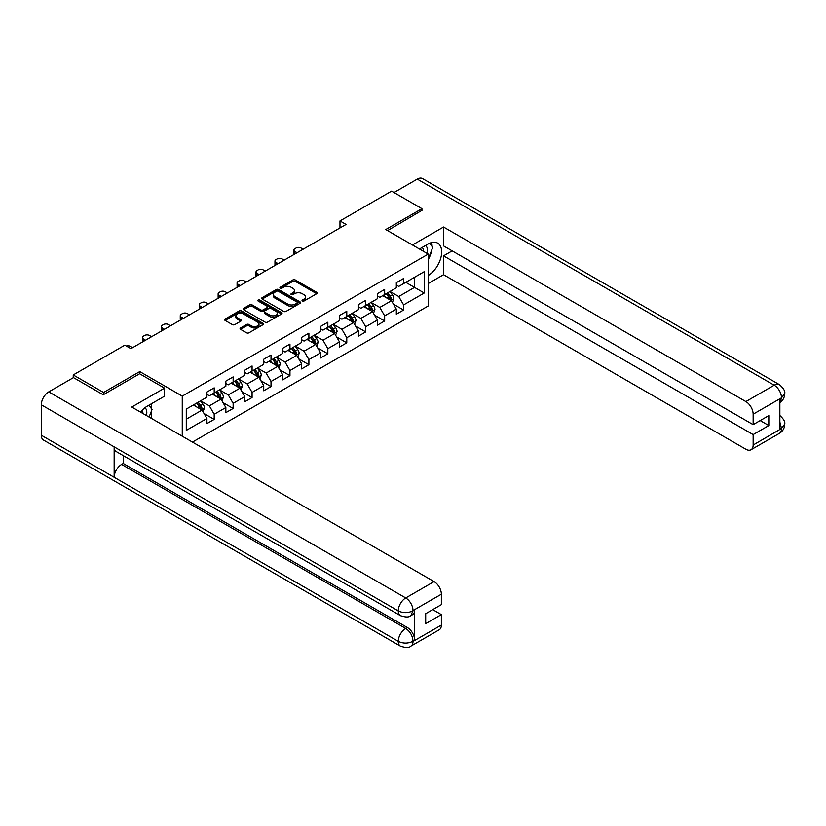 <?xml version="1.0" encoding="UTF-8"?>
<svg xmlns="http://www.w3.org/2000/svg" width="826" height="826" viewBox="0 0 826 826"><rect width="100%" height="100%" fill="white"/><g stroke="black" fill="none" stroke-linecap="round" stroke-linejoin="round"><path stroke-width="1.24" d="M302.378 301.015A1.177 0.681 0 0 0 304.04 301.015L316.709 293.705A1.683 0.971 0 0 0 317.194 293.013A1.683 0.971 0 0 0 316.709 292.332L295.254 279.942A1.683 0.971 0 0 0 292.869 279.942L280.21 287.252A1.177 0.681 0 0 0 281.873 288.212L283.514 287.272A5.39 3.118 0 0 1 291.144 287.272L292.931 288.305A5.39 3.118 0 0 1 294.51 290.504A5.39 3.118 0 0 1 292.931 292.703L291.289 293.653A1.177 0.681 0 0 0 292.962 294.614L294.593 293.674A5.39 3.118 0 0 1 302.223 293.674L304.009 294.706A5.39 3.118 0 0 1 305.589 296.906A5.39 3.118 0 0 1 304.009 299.105L302.378 300.055A1.177 0.681 0 0 0 302.378 301.015L302.378 300.055M240.552 327.974A1.683 0.971 0 0 0 240.056 328.655A1.683 0.971 0 0 0 240.552 329.347L246.571 332.816A1.683 0.971 0 0 0 248.956 332.816L263.019 324.701A1.683 0.971 0 0 0 263.515 324.009A1.683 0.971 0 0 0 263.019 323.327L241.564 310.937A1.683 0.971 0 0 0 239.179 310.937L225.116 319.063A1.683 0.971 0 0 0 224.62 319.745A1.683 0.971 0 0 0 225.116 320.436L232.385 324.628A1.683 0.971 0 0 0 234.77 324.628L240.789 321.159A1.683 0.971 0 0 0 241.285 320.467A1.683 0.971 0 0 0 240.789 319.786L237.186 317.7A4.512 2.602 0 0 1 235.864 315.862A4.512 2.602 0 0 1 238.652 313.457A4.512 2.602 0 0 1 243.556 314.014L257.681 322.171A4.512 2.602 0 0 1 259.003 324.009A4.512 2.602 0 0 1 256.225 326.415A4.512 2.602 0 0 1 251.31 325.857L248.956 324.494A1.683 0.971 0 0 0 246.571 324.494L240.552 327.974L240.552 329.347L246.571 325.898L246.571 324.494M139.77 373.827L139.77 371.586L103.58 392.474L73.235 374.952L73.235 377.75M139.77 371.586L182.257 396.119L428.25 254.098L428.25 305.971L192.458 442.106M421.931 210.775L421.931 208.679L385.752 229.566L428.25 254.098M421.931 208.679L391.576 191.147L339.982 220.945L339.982 227.955M73.235 374.952L124.829 345.154L130.9 348.665L346.053 224.445L339.982 220.945M283.638 311.423A1.683 0.971 0 0 0 286.013 311.423L300.075 303.307A1.683 0.971 0 0 0 300.571 302.615A1.683 0.971 0 0 0 300.075 301.924L278.63 289.544A1.683 0.971 0 0 0 276.245 289.544L262.183 297.659A1.683 0.971 0 0 0 261.687 298.351A1.683 0.971 0 0 0 262.183 299.033L283.638 311.423M258.538 301.273A1.177 0.681 0 0 1 259.736 301.438L259.736 300.034L281.552 312.631A1.683 0.971 0 0 1 282.038 313.312A1.683 0.971 0 0 1 281.552 314.004L267.49 322.119A1.683 0.971 0 0 1 265.105 322.119L243.649 309.74L249.669 306.291L249.669 304.887L243.649 308.356A1.683 0.971 0 0 0 243.154 309.048A1.683 0.971 0 0 0 243.649 309.74L243.649 308.356M249.669 306.291A1.683 0.971 0 0 1 252.054 306.291L252.054 304.887A1.683 0.971 0 0 0 249.669 304.887M252.054 304.887L260.748 309.905A1.683 0.971 0 0 0 263.133 309.905L267.128 307.602A1.683 0.971 0 0 0 267.624 306.911A1.683 0.971 0 0 0 267.128 306.229L258.073 300.994A1.177 0.681 0 0 1 259.736 300.034M182.257 436.211L182.257 396.119M204.053 413.537L214.192 419.391L214.192 414.27L225.849 407.548L225.849 412.659L233.138 408.457L233.138 403.336L244.785 396.604L244.785 401.725L252.075 397.523L252.075 392.402L263.731 385.67L263.731 390.791L271.011 386.589L271.011 381.467L282.668 374.736L282.668 379.857L289.957 375.644L289.957 370.533L301.614 363.801L301.614 368.923L308.893 364.71L308.893 359.599L320.55 352.867L320.55 357.988L327.839 353.776L327.839 348.665L339.496 341.933L339.496 347.054L346.775 342.842L346.775 337.731L358.432 330.999L358.432 336.11L365.722 331.907L365.722 326.786L377.379 320.065L377.379 325.176L384.658 320.973L384.658 315.852L396.315 309.13L396.315 314.241L403.604 310.039L403.604 304.918L424.244 293.003L424.244 271.692L414.528 277.299L414.528 287.396L424.244 293.003M214.192 419.391L206.913 423.593L206.913 418.483L186.273 430.398L186.273 409.087L206.913 397.172L206.913 392.051L214.192 387.848L214.192 392.959L225.849 386.238L225.849 381.116L233.138 376.914L233.138 382.025L244.785 375.293L244.785 370.182L252.075 365.98L252.075 371.091L263.731 364.359L263.731 359.248L271.011 355.035L271.011 360.157L282.668 353.425L282.668 348.314L289.957 344.101L289.957 349.222L301.614 342.491L301.614 337.38L308.893 333.167L308.893 338.288L320.55 331.556L320.55 326.435L327.839 322.233L327.839 327.354L339.496 320.622L339.496 315.501L346.775 311.299L346.775 316.42L358.432 309.688L358.432 304.567L365.722 300.365L365.722 305.486L377.379 298.754L377.379 293.633L384.658 289.43L384.658 294.541L396.315 287.82L396.315 282.699L403.604 278.496L403.604 283.607L424.244 271.692M212.251 394.085L220.996 399.134L209.339 405.865L200.594 400.816M206.913 394.363L209.339 395.768L214.192 392.959M209.339 405.865L214.192 414.27M220.996 399.134L225.849 407.548M231.187 383.15L239.932 388.199L228.275 394.921L219.54 389.882M225.849 383.429L228.275 384.833L233.138 382.025M228.275 394.921L233.138 403.336M239.932 388.199L244.785 396.604M250.133 372.216L258.879 377.265L247.222 383.987L238.477 378.948M244.785 372.495L247.222 373.899L252.075 371.091M247.222 383.987L252.075 392.402M258.879 377.265L263.731 385.67M269.07 361.282L277.815 366.331L266.158 373.053L257.413 368.004M263.731 361.561L266.158 362.965L271.011 360.157M266.158 373.053L271.011 381.467M277.815 366.331L282.668 374.736M288.016 350.348L296.751 355.386L285.104 362.118L276.359 357.069M282.668 350.627L285.104 352.031L289.957 349.222M285.104 362.118L289.957 370.533M296.751 355.386L301.614 363.801M306.952 339.403L315.697 344.452L304.04 351.184L295.295 346.135M301.614 339.692L304.04 341.086L308.893 338.288M304.04 351.184L308.893 359.599M315.697 344.452L320.55 352.867M325.898 328.469L334.633 333.518L322.976 340.25L314.241 335.201M320.55 328.758L322.976 330.152L327.839 327.354M322.976 340.25L327.839 348.665M334.633 333.518L339.496 341.933M344.834 317.535L353.58 322.584L341.923 329.316L333.177 324.267M339.496 317.814L341.923 319.218L346.775 316.42M341.923 329.316L346.775 337.731M353.58 322.584L358.432 330.999M363.77 306.601L372.516 311.65L360.859 318.382L352.124 313.333M358.432 306.88L360.859 308.284L365.722 305.486M360.859 318.382L365.722 326.786M372.516 311.65L377.379 320.065M382.717 295.667L391.462 300.716L379.805 307.448L371.06 302.399M377.379 295.945L379.805 297.35L384.658 294.541M379.805 307.448L384.658 315.852M391.462 300.716L396.315 309.13M405.783 282.347L414.528 287.396L398.741 296.513L389.996 291.464M396.315 285.011L398.741 286.415L403.604 283.607M398.741 296.513L403.604 304.918M103.58 392.474L103.58 394.57M186.273 419.185L202.05 410.068L193.315 405.019M202.05 410.068L206.913 418.483M393.465 304.185L403.604 310.039M374.519 315.119L384.658 320.973M355.583 326.053L365.722 331.907M336.636 336.987L346.775 342.842M317.7 347.922L327.839 353.776M298.754 358.856L308.893 364.71M279.818 369.8L289.957 375.644M260.882 380.734L271.011 386.589M241.935 391.669L252.075 397.523M222.999 402.603L233.138 408.457M302.843 301.18L304.009 300.509A5.39 3.118 0 0 0 305.589 298.31L305.589 296.906M294.51 290.504L294.51 291.908A5.39 3.118 0 0 1 292.931 294.108L291.764 294.779M316.678 293.715L295.254 281.346A1.683 0.971 0 0 0 292.869 281.346L280.675 288.388M300.055 303.318L278.63 290.948A1.683 0.971 0 0 0 276.245 290.948L262.203 299.053M297.102 303.101A1.177 0.681 0 0 0 297.102 302.13L278.269 291.258A1.177 0.681 0 0 0 276.607 291.258L274.872 292.259A5.39 3.118 0 0 0 273.292 294.459A5.39 3.118 0 0 0 274.872 296.658L287.747 304.092A5.39 3.118 0 0 0 295.378 304.092L297.102 303.101L297.102 304.495A1.177 0.681 0 0 0 297.443 304.02L297.443 302.615M273.292 294.459L273.292 295.863A5.39 3.118 0 0 0 274.872 298.062L274.872 296.658M297.102 304.495L295.378 305.496A5.39 3.118 0 0 1 287.747 305.496L274.872 298.062M252.054 306.291L260.748 311.309A1.683 0.971 0 0 0 263.133 311.309L267.128 309.007A1.683 0.971 0 0 0 267.624 308.315L267.624 306.911M259.736 301.438L281.521 314.014M269.782 315.119A4.512 2.602 0 0 0 274.697 315.687A4.512 2.602 0 0 0 277.474 313.281A4.512 2.602 0 0 0 276.152 311.443L271.176 308.563A1.683 0.971 0 0 0 268.801 308.563L264.805 310.875A1.683 0.971 0 0 0 264.31 311.557A1.683 0.971 0 0 0 264.805 312.249L269.782 315.119L269.782 316.523A4.512 2.602 0 0 0 274.697 317.091A4.512 2.602 0 0 0 277.474 314.685L277.474 313.281M264.31 311.557L264.31 312.961A1.683 0.971 0 0 0 264.805 313.653L264.805 312.249M269.782 316.523L264.805 313.653M259.003 324.009L259.003 325.413A4.512 2.602 0 0 1 256.225 327.819A4.512 2.602 0 0 1 251.31 327.251L248.956 325.898A1.683 0.971 0 0 0 246.571 325.898M235.864 315.862L235.864 317.267A4.512 2.602 0 0 0 237.186 319.104L237.186 317.7M240.789 319.786L240.789 321.159L237.186 319.104M262.998 324.711L241.564 312.342A1.683 0.971 0 0 0 239.179 312.342L225.137 320.447L225.116 319.063M392.422 302.378L393.857 298.733A4.553 2.623 -120 0 0 392.412 294.861L389.903 291.516M297.061 252.735L294.913 251.496A3.438 1.982 0 0 1 293.901 250.092A3.438 1.982 0 0 1 294.913 248.688L296.121 247.986A3.438 1.982 0 0 1 300.984 247.986L303.132 249.225M385.535 297.298L383.832 295.027M294.19 254.387A3.438 1.982 180 0 1 293.901 253.592L293.901 250.092M386.145 293.695L388.643 297.04A4.553 2.623 60 0 1 389.944 299.776C390.636 300.685 391.121 300.406 391.4 298.929A4.553 2.623 -120 0 0 390.099 296.193L387.6 292.848M386.454 293.509L389.232 297.215A2.323 1.342 60 0 1 389.655 297.928L391.4 298.929M427.135 253.458A11.161 6.443 120 0 0 425.493 245.529M423.583 251.403A7.641 4.409 120 0 0 422.014 247.563A7.641 4.409 120 0 0 421.983 247.552M429.747 243.195L432.731 247.439L428.25 259.013M146.429 415.53A11.161 6.443 120 0 0 144.953 407.724M142.877 413.475A7.641 4.409 120 0 0 142.093 410.336M148.979 405.174L152.025 409.51L149.093 417.068M428.25 275.481A19.318 11.151 120 0 0 440.671 258.445A19.318 11.151 120 0 0 437.666 243.123A19.318 11.151 120 0 0 428.002 244.073L419.443 249.018M428.25 283.545L443.541 274.707L443.541 255.853L753.147 434.6L753.147 445.049L781.675 428.426M452.163 250.877L443.541 255.853M760.188 420.579L768.81 425.555L768.81 415.602L753.147 424.647L443.541 245.9L443.541 227.036L745.868 401.581L774.22 385.215L417.254 179.128L394.012 192.551M412.463 244.981L443.541 227.036M443.541 274.707L745.868 449.251A10.304 5.947 -120 0 0 751.02 449.757A10.304 5.947 -120 0 0 753.147 445.049M417.254 179.128A10.562 6.092 -60 0 1 422.54 178.602L779.496 384.689A10.562 6.092 -60 0 0 774.22 385.215A10.304 5.947 60 0 1 781.499 397.833L753.147 414.198A10.304 5.947 -120 0 0 745.868 401.581M753.147 424.647L753.147 414.198M768.81 425.555L753.147 434.6M779.858 402.551L781.499 398.184L779.858 399.134L779.858 429.272L781.499 428.333L779.858 422.065M421.931 210.362L387.57 230.619M428.25 259.581A19.318 11.151 120 0 0 431.761 249.958M432.07 246.499A19.318 11.151 120 0 0 431.595 242.555M779.496 415.189C783.637 418.916 785.371 421.89 784.7 424.12L781.499 428.333M779.496 384.689C783.637 388.385 785.371 391.39 784.7 393.703L781.499 397.833M164.539 388.127L131.757 407.053L434.073 581.597A10.304 5.947 60 0 1 441.363 594.214L413.01 610.579L410.873 615.649C409.149 617.404 405.669 617.404 400.445 615.659L116.332 451.636A10.562 6.092 -60 0 1 114.153 446.866L41.3 404.812A10.562 6.092 -60 0 1 48.765 391.875L73.473 377.616L103.219 394.787L139.646 373.755L164.539 388.127L164.539 396.191L147.296 406.144A19.318 11.151 120 0 0 140.523 412.122M150.879 418.09L154.947 420.444M151.303 417.853L151.303 411.379M151.303 408.478L151.303 403.831M441.363 594.214L441.363 604.663L425.7 613.697L425.7 623.651L441.363 614.616L441.363 625.055A10.304 5.947 60 0 1 439.225 629.773L410.873 646.138A10.304 5.947 -120 0 0 413.01 641.42L441.363 625.055M410.873 646.138C409.231 647.883 405.752 647.894 400.445 646.149L43.489 440.062A10.562 6.092 -60 0 1 41.3 435.23L114.153 477.294A10.562 6.092 -60 0 1 121.618 464.429L405.721 628.452L407.363 627.512A10.304 5.947 60 0 1 414.652 640.129L414.652 609.98A10.304 5.947 60 0 1 412.515 614.699L410.873 615.649M41.3 404.812L41.3 435.23M400.445 615.659A10.562 6.092 -60 0 1 398.256 610.899L114.153 446.866L114.153 477.294L398.256 641.317C403.098 643.66 407.961 643.66 412.824 641.317L413.01 641.42M441.363 614.616L432.741 609.64M123.25 455.622L123.25 463.479L407.363 627.512M123.25 463.479L121.618 464.429M48.765 391.875L405.721 597.962A10.562 6.092 -60 0 0 398.256 610.899C403.119 613.233 407.972 613.212 412.814 610.837M373.476 313.312L374.921 309.678A4.553 2.623 -120 0 0 373.466 305.796L370.967 302.45M278.114 263.67L275.967 262.431A3.438 1.982 0 0 1 274.965 261.026A3.438 1.982 0 0 1 275.967 259.622L277.185 258.92A3.438 1.982 0 0 1 282.038 258.92L284.185 260.159M366.599 308.232L364.896 305.961M275.254 265.322A3.438 1.982 180 0 1 274.965 264.526L274.965 261.026M367.198 304.629L369.707 307.974A4.553 2.623 60 0 1 371.008 310.71C371.69 311.619 372.175 311.34 372.464 309.864A4.553 2.623 -120 0 0 371.163 307.127L368.654 303.782M367.518 304.443L370.296 308.15A2.323 1.342 60 0 1 370.719 308.862L372.464 309.864M354.54 324.246L355.985 320.612A4.553 2.623 -120 0 0 354.53 316.73L352.021 313.384M259.178 274.604L257.031 273.365A3.438 1.982 0 0 1 256.019 271.96A3.438 1.982 0 0 1 257.031 270.556L258.239 269.854A3.438 1.982 0 0 1 263.102 269.854L265.249 271.093M347.653 319.166L345.949 316.895M256.308 276.256A3.438 1.982 180 0 1 256.019 275.461L256.019 271.96M348.262 315.563L350.761 318.908A4.553 2.623 60 0 1 352.062 321.644C352.754 322.553 353.239 322.274 353.528 320.798A4.553 2.623 -120 0 0 352.217 318.062L349.718 314.716M348.572 315.377L351.36 319.094A2.323 1.342 60 0 1 351.773 319.796L353.528 320.798M335.593 335.18L337.039 331.546A4.553 2.623 -120 0 0 335.583 327.664L333.084 324.319M240.232 285.538L238.084 284.299A3.438 1.982 0 0 1 237.083 282.895A3.438 1.982 0 0 1 238.084 281.49L239.303 280.788A3.438 1.982 0 0 1 244.155 280.788L246.303 282.038M328.717 330.101L327.013 327.829M237.372 287.19A3.438 1.982 180 0 1 237.083 286.405L237.083 282.895M329.316 326.497L331.825 329.842A4.553 2.623 60 0 1 333.126 332.579C333.807 333.498 334.293 333.208 334.582 331.742A4.553 2.623 -120 0 0 333.281 328.996L330.772 325.65M329.636 326.311L332.413 330.028A2.323 1.342 60 0 1 332.837 330.73L334.582 331.742M316.657 346.115L318.103 342.48A4.553 2.623 -120 0 0 316.647 338.608L314.138 335.263M221.296 296.472L219.148 295.233A3.438 1.982 0 0 1 218.136 293.829A3.438 1.982 0 0 1 219.148 292.425L220.366 291.733A3.438 1.982 0 0 1 225.219 291.733L227.367 292.972M309.771 341.035L308.067 338.763M218.425 298.124A3.438 1.982 180 0 1 218.136 297.339L218.136 293.829M310.38 337.431L312.878 340.777A4.553 2.623 60 0 1 314.19 343.513C314.871 344.432 315.356 344.153 315.646 342.676A4.553 2.623 -120 0 0 314.345 339.94L311.836 336.595M310.69 337.245L313.477 340.962A2.323 1.342 60 0 1 313.901 341.665L315.646 342.676M297.711 357.049L299.157 353.414A4.553 2.623 -120 0 0 297.711 349.543L295.202 346.197M202.36 307.406L200.202 306.167A3.438 1.982 0 0 1 199.2 304.763A3.438 1.982 0 0 1 200.202 303.369L201.42 302.667A3.438 1.982 0 0 1 206.273 302.667L208.431 303.906M290.835 351.969L289.131 349.697M199.489 309.069A3.438 1.982 180 0 1 199.2 308.274L199.2 304.763M291.433 348.365L293.942 351.711A4.553 2.623 60 0 1 295.243 354.447C295.925 355.366 296.41 355.087 296.699 353.611A4.553 2.623 -120 0 0 295.398 350.874L292.889 347.529M291.754 348.18L294.531 351.897A2.323 1.342 60 0 1 294.954 352.599L296.699 353.611M278.775 367.983L280.22 364.349A4.553 2.623 -120 0 0 278.765 360.477L276.256 357.131M183.413 318.34L181.266 317.101A3.438 1.982 0 0 1 180.264 315.697A3.438 1.982 0 0 1 181.266 314.303L182.484 313.601A3.438 1.982 0 0 1 187.337 313.601L189.484 314.84M271.888 362.903L270.185 360.632M180.543 320.003A3.438 1.982 180 0 1 180.264 319.208L180.264 315.697M272.497 359.3L275.006 362.645A4.553 2.623 60 0 1 276.307 365.381C276.989 366.3 277.474 366.021 277.763 364.545A4.553 2.623 -120 0 0 276.462 361.809L273.953 358.463M272.817 359.124L275.595 362.831A2.323 1.342 60 0 1 276.018 363.533L277.763 364.545M259.829 378.928L261.274 375.283A4.553 2.623 -120 0 0 259.829 371.411L257.32 368.066M164.477 329.275L162.33 328.036A3.438 1.982 0 0 1 161.318 326.642A3.438 1.982 0 0 1 162.33 325.238L163.538 324.535A3.438 1.982 0 0 1 168.401 324.535L170.548 325.774M252.952 373.837L251.249 371.566M161.607 330.937A3.438 1.982 180 0 1 161.318 330.142L161.318 326.642M253.551 370.234L256.06 373.579A4.553 2.623 60 0 1 257.361 376.315C258.053 377.234 258.538 376.955 258.817 375.479A4.553 2.623 -120 0 0 257.516 372.743L255.017 369.398M253.871 370.058L256.649 373.765A2.323 1.342 60 0 1 257.072 374.467L258.817 375.479M240.893 389.862L242.338 386.217A4.553 2.623 -120 0 0 240.882 382.345L238.384 379M145.531 340.219L143.383 338.97A3.438 1.982 0 0 1 142.382 337.576A3.438 1.982 0 0 1 143.383 336.172L144.602 335.47A3.438 1.982 0 0 1 149.454 335.47L151.602 336.709M234.006 384.782L232.312 382.5M142.671 341.871A3.438 1.982 180 0 1 142.382 341.076L142.382 337.576M234.615 381.168L237.124 384.513A4.553 2.623 60 0 1 238.425 387.249C239.106 388.168 239.592 387.89 239.881 386.413A4.553 2.623 -120 0 0 238.58 383.677L236.071 380.332M234.935 380.993L237.712 384.699A2.323 1.342 60 0 1 238.136 385.401L239.881 386.413M221.957 400.796L223.392 397.151A4.553 2.623 -120 0 0 221.946 393.279L219.437 389.934M126.419 346.073A3.438 1.982 0 0 1 130.518 346.404L132.666 347.643M215.07 395.716L213.366 393.444M215.679 392.113L218.178 395.458A4.553 2.623 60 0 1 219.479 398.194C220.17 399.103 220.656 398.824 220.945 397.347A4.553 2.623 -120 0 0 219.633 394.611L217.135 391.266M215.989 391.927L218.776 395.633A2.323 1.342 60 0 1 219.189 396.335L220.945 397.347M203.01 411.73L204.456 408.085A4.553 2.623 -120 0 0 203 404.213L200.501 400.868M196.134 406.65L194.43 404.379M196.733 403.047L199.242 406.392A4.553 2.623 60 0 1 200.542 409.128C201.224 410.037 201.709 409.758 201.998 408.281A4.553 2.623 -120 0 0 200.697 405.545L198.188 402.2M197.053 402.861L199.83 406.568A2.323 1.342 60 0 1 200.253 407.28L201.998 408.281M304.009 300.509L304.009 299.105M291.289 294.614L291.289 293.653M292.931 294.108L292.931 292.703M280.21 288.212L280.21 287.252M292.869 281.346L292.869 279.942M295.254 281.346L295.254 279.942M316.709 293.705L316.709 292.332M262.183 299.033L262.183 297.659M276.245 290.948L276.245 289.544M278.63 290.948L278.63 289.544M300.075 303.307L300.075 301.924M287.747 305.496L287.747 304.092M295.378 305.496L295.378 304.092M260.748 311.309L260.748 309.905M263.133 311.309L263.133 309.905M267.128 309.007L267.128 307.602M281.552 314.004L281.552 312.631M248.956 325.898L248.956 324.494M251.31 327.251L251.31 325.857M239.179 312.342L239.179 310.937M241.564 312.342L241.564 310.937M263.019 324.701L263.019 323.327M294.913 251.496L294.913 253.974M391.008 300.457L393.826 298.826M390.099 296.193L392.412 294.861M386.867 298.062L388.643 297.04M784.7 424.161C784.586 428.198 782.811 431.275 779.362 433.392A10.304 5.947 -120 0 0 781.499 428.673M414.652 640.129L412.835 641.317M413.01 610.93L414.652 609.98M413.01 610.579A10.304 5.947 60 0 0 405.721 597.962L434.073 581.597M400.445 646.149A10.562 6.092 -60 0 1 398.256 641.317A10.562 6.092 -60 0 1 405.721 628.452C410.109 631.394 412.535 635.597 413.01 641.079M275.967 262.431L275.967 264.909M372.072 311.392L374.89 309.76M371.163 307.127L373.466 305.796M367.921 308.996L369.707 307.974M257.031 273.365L257.031 275.843M353.125 322.326L355.954 320.695M352.217 318.062L354.53 316.73M348.985 319.93L350.761 318.908M238.084 284.299L238.084 286.777M334.189 333.26L337.008 331.629M333.281 328.996L335.583 327.664M330.049 330.865L331.825 329.842M219.148 295.233L219.148 297.711M315.243 344.194L318.072 342.563M314.345 339.94L316.647 338.608M311.103 341.809L312.878 340.777M200.202 306.167L200.202 308.645M296.307 355.128L299.126 353.497M295.398 350.874L297.711 349.543M292.167 352.743L293.942 351.711M181.266 317.101L181.266 319.579M277.36 366.063L280.19 364.442M276.462 361.809L278.765 360.477M273.22 363.677L275.006 362.645M162.33 328.036L162.33 330.524M258.424 376.997L261.243 375.376M257.516 372.743L259.829 371.411M254.284 374.612L256.06 373.579M143.383 338.97L143.383 341.458M239.488 387.941L242.307 386.31M238.58 383.677L240.882 382.345M235.338 385.546L237.124 384.513M220.542 398.875L223.371 397.244M219.633 394.611L221.946 393.279M216.402 396.48L218.178 395.458M201.606 409.81L204.425 408.178M200.697 405.545L203 404.213M197.455 407.414L199.242 406.392M751.02 449.757L779.362 433.392M784.7 393.734C784.566 397.74 782.78 400.796 779.362 402.902"/></g></svg>
